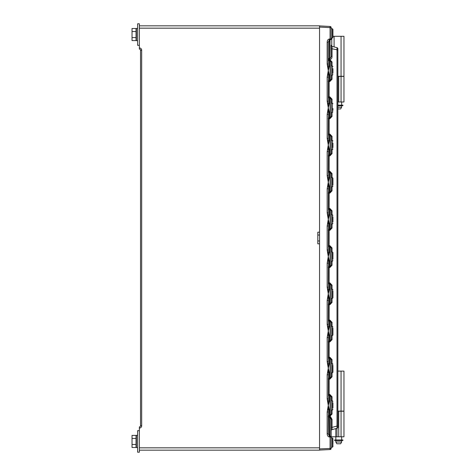 <?xml version="1.0" encoding="UTF-8"?>
<svg xmlns="http://www.w3.org/2000/svg" width="476" height="476" viewBox="0 0 476 476"><rect width="100%" height="100%" fill="white"/><g stroke="black" fill="none" stroke-linecap="round" stroke-linejoin="round"><path stroke-width="0.71" d="M139.355 28.161L319.551 28.161L319.551 232.187L317.807 232.187L317.807 243.813L319.551 243.813L319.551 240.963L317.807 240.963M317.807 235.037L319.551 235.037L319.551 232.187L319.551 447.839L139.355 447.839M139.355 450.165L319.551 450.165L319.551 448.927L319.551 450.088L327.173 449.689M319.551 28.161L319.551 25.835L139.355 25.835M139.355 49.087A1.16 1.16 0 0 1 140.521 50.248A1.16 1.16 0 0 0 139.355 49.087A1.16 1.16 0 0 1 140.521 50.248L141.681 50.248L141.681 425.752A2.326 2.326 0 0 1 139.355 428.079L139.355 426.912A1.16 1.16 0 0 0 140.521 425.752L140.521 50.248A1.16 1.16 0 0 0 139.355 49.087L139.355 34.552L139.355 45.309L137.612 45.309L137.612 23.8L139.355 23.8L139.355 34.552M139.355 441.448L139.355 452.2L137.612 452.2L137.612 430.691L139.355 430.691L139.355 441.448L139.355 428.079M140.521 425.752A1.16 1.16 0 0 1 139.355 426.912A1.16 1.16 0 0 0 140.521 425.752L141.681 425.752M331.177 261.83L331.177 261.253L332.343 261.253L332.343 251.953L332.92 252.53L332.92 259.2M332.343 251.953L331.177 251.953L331.177 251.37M319.551 450.088L330.076 449.54L330.076 436.177A1.16 0.821 0 0 1 331.177 436.998L331.177 419.386L329.838 416.69L330.54 416.708L332.04 419.386L332.04 429.638L337.002 428.311L332.04 429.638L332.04 427.388L337.002 426.062L337.002 47.689L332.04 46.362L337.002 47.689A1.16 1.16 0 0 1 337.865 48.814L337.865 427.186A1.16 1.16 0 0 1 337.002 428.311L337.002 426.062L337.865 426.062M332.04 429.638A1.16 1.16 0 0 0 331.177 430.762L331.177 436.998L329.374 436.986C328.035 436.772 327.304 435.713 327.173 433.815L327.173 412.014L328.273 405.409L327.173 398.805L327.173 374.808L328.273 368.204L327.173 361.599L327.173 337.609L328.273 331.004L327.173 324.4L327.173 300.404L328.273 293.805L327.173 287.201L327.173 263.204L328.273 256.6L327.173 249.995L327.173 226.005L328.273 219.4L327.173 212.796L327.173 188.799L328.273 182.195L327.173 175.596L327.173 151.6L328.273 144.996L327.173 138.391L327.173 114.401L328.273 107.796L327.173 101.192L327.173 77.195L328.273 70.591L327.173 63.986L327.173 42.186C327.292 40.317 328.012 39.264 329.327 39.02L329.374 39.835L328.273 42.186L328.273 70.591L329.374 74.881A1.16 0.506 -0 0 0 328.452 75.119L328.273 107.796L329.374 112.086A1.16 0.506 -0 0 0 328.452 112.318L328.273 144.996L329.374 149.285A1.16 0.506 -0 0 0 328.452 149.524L328.273 182.195L329.374 186.491A1.16 0.506 -0 0 0 328.452 186.723L328.273 219.4L329.374 223.69A1.16 0.506 -0 0 0 328.452 223.922L328.273 256.6L329.374 260.89A1.16 0.506 -0 0 0 328.452 261.128L328.273 293.805L329.374 298.095A1.16 0.506 -0 0 0 328.452 298.327L328.273 331.004L329.374 335.294A1.16 0.506 0 0 0 328.452 335.532L328.273 368.204L329.374 372.494A1.16 0.506 0 0 0 328.452 372.732L328.273 405.409L329.374 409.699A1.16 0.506 0 0 0 328.452 409.931L328.273 433.815L329.374 436.165L330.076 436.177L330.076 417.512L329.374 417.648A1.16 0.821 0 0 1 328.273 416.827L329.838 416.69M332.04 75.244L332.04 79.218L331.177 79.218A1.16 1.16 0 0 1 330.076 80.379L330.076 60.803A1.16 0.303 93 0 1 329.838 59.643L332.04 61.969L331.177 61.969L330.076 60.803A1.16 1.16 0 0 1 331.177 61.969L331.177 79.218L330.076 80.379L329.374 80.414A1.16 1.16 0 0 0 328.273 81.58A1.16 1.16 0 0 1 329.374 80.414A1.16 0.303 -93 0 0 329.136 81.58L329.136 96.806L329.838 96.848L332.04 99.169L332.04 103.143M332.04 99.169L331.177 99.169L330.076 98.008A1.16 1.16 0 0 1 331.177 99.169L331.177 116.418L330.076 117.584L329.374 117.62A1.16 1.16 0 0 0 328.273 118.78L329.136 118.78L329.136 134.012L329.838 134.048L332.04 136.368L332.04 140.349M332.04 136.368L331.177 136.368L330.076 135.208A1.16 1.16 0 0 1 331.177 136.368L331.177 153.623L330.076 154.783L329.374 154.819A1.16 1.16 0 0 0 328.273 155.979L329.136 155.979L329.136 171.211L329.838 171.247L332.04 173.573L332.04 177.548M332.04 173.573L331.177 173.573L330.076 172.413A1.16 1.16 0 0 1 331.177 173.573L331.177 190.822L330.076 191.983L329.374 192.024A1.16 1.16 0 0 0 328.273 193.185L329.136 193.185L329.136 208.417L329.838 208.452L332.04 210.773L332.04 214.747M332.04 210.773L331.177 210.773L330.076 209.613A1.16 1.16 0 0 1 331.177 210.773L331.177 228.028L330.076 229.188L329.374 229.224A1.16 1.16 0 0 0 328.273 230.384L329.136 230.384L329.136 245.616L329.838 245.652L332.04 247.972L332.04 251.953M332.04 410.056L332.04 414.031L331.177 414.031A1.16 1.16 0 0 1 330.076 415.197L330.076 395.621A1.16 0.303 93 0 1 329.838 394.461L332.04 396.782L331.177 396.782L330.076 395.621A1.16 1.16 0 0 1 331.177 396.782L331.177 414.031L330.076 415.197L329.374 415.233A1.16 1.16 0 0 0 328.273 416.393A1.16 1.16 0 0 1 329.374 415.233A1.16 0.303 -93 0 0 329.136 416.393L329.374 436.986M332.04 372.857L332.04 376.831L331.177 376.831A1.16 1.16 0 0 1 330.076 377.992L330.076 358.416A1.16 0.303 93 0 1 329.838 357.256L332.04 359.582L331.177 359.582L330.076 358.416A1.16 1.16 0 0 1 331.177 359.582L331.177 376.831L330.076 377.992L329.374 378.027A1.16 1.16 0 0 0 328.273 379.193L329.136 379.193L329.136 394.42L329.838 394.461M332.04 335.651L332.04 339.632L331.177 339.632A1.16 1.16 0 0 1 330.076 340.792L330.076 321.217A1.16 0.303 93 0 1 329.838 320.056L332.04 322.377L331.177 322.377L330.076 321.217A1.16 1.16 0 0 1 331.177 322.377L331.177 339.632L330.076 340.792L329.374 340.828A1.16 1.16 0 0 0 328.273 341.988L329.136 341.988L329.136 357.22L329.838 357.256M332.04 298.452L332.04 302.427L331.177 302.427A1.16 1.16 0 0 1 330.076 303.587L330.076 284.017A1.16 0.303 93 0 1 329.838 282.857L332.04 285.178L331.177 285.178L330.076 284.017A1.16 1.16 0 0 1 331.177 285.178L331.177 302.427L330.076 303.587L329.374 303.628A1.16 1.16 0 0 0 328.273 304.789L329.136 304.789L329.136 320.021L329.838 320.056M332.04 247.972L331.177 247.972L330.076 246.812A1.16 1.16 0 0 1 331.177 247.972L331.177 265.227L330.076 266.387L329.374 266.423A1.16 1.16 0 0 0 328.273 267.583L329.136 267.583L329.136 282.815L329.838 282.857M319.551 25.912L330.076 26.46L319.551 25.912L319.551 27.072L330.076 27.626L330.076 26.46L328.273 26.37M331.177 436.998L331.177 448.374L319.551 448.927L319.551 447.839M332.04 46.362L332.04 48.611L332.04 46.362A1.16 1.16 0 0 1 331.177 45.238L331.177 56.614L332.04 56.614C331.909 58.488 331.177 59.387 329.838 59.31L329.136 59.173L329.136 59.607L329.838 59.643M330.076 26.46A1.16 1.16 0 0 1 331.177 27.626L331.177 39.002A1.16 0.821 180 0 1 330.076 39.823L329.374 39.835L329.374 58.352L329.136 59.173L328.273 59.173A1.16 0.821 180 0 1 329.374 58.352L330.076 58.488L331.177 56.614M332.04 261.253L332.04 265.227L331.177 265.227A1.16 1.16 0 0 1 330.076 266.387L330.076 246.812L329.374 246.776A1.16 1.16 0 0 1 328.273 245.616A1.16 1.16 0 0 0 329.374 246.776L329.374 246.776A1.16 0.303 93 0 1 329.136 245.616L328.273 245.616M327.536 252.345L328.452 252.078A1.16 0.506 180 0 0 329.374 252.31L328.273 256.6L328.452 261.128L327.536 260.854M330.076 284.017L329.374 283.976A1.16 1.16 0 0 1 328.273 282.815A1.16 1.16 0 0 0 329.374 283.976L329.374 283.976A1.16 0.303 93 0 1 329.136 282.815L328.273 282.815M327.536 289.551L328.452 289.277A1.16 0.506 180 0 0 329.374 289.509L328.273 293.805L328.452 298.327L327.536 298.053M330.076 321.217L329.374 321.181A1.16 1.16 0 0 1 328.273 320.021A1.16 1.16 0 0 0 329.374 321.181L329.374 321.181A1.16 0.303 93 0 1 329.136 320.021L328.273 320.021M327.536 326.75L328.452 326.476A1.16 0.506 180 0 0 329.374 326.714L328.273 331.004L328.452 335.532L327.536 335.259M330.076 358.416L329.374 358.38A1.16 1.16 0 0 1 328.273 357.22A1.16 1.16 0 0 0 329.374 358.38L329.374 358.38A1.16 0.303 93 0 1 329.136 357.22L328.273 357.22M327.536 363.956L328.452 363.682A1.16 0.506 180 0 0 329.374 363.914L328.273 368.204L328.452 372.732L327.536 372.458M330.076 395.621L329.374 395.586A1.16 1.16 0 0 1 328.273 394.42A1.16 1.16 0 0 0 329.374 395.586A1.16 0.303 93 0 1 329.136 394.42L328.273 394.42M327.536 401.155L328.452 400.881A1.16 0.506 180 0 0 329.374 401.119L328.273 405.409L328.452 409.931L327.536 409.657M337.865 49.938L331.177 48.611L331.177 46.13M332.04 224.047L332.04 228.028L331.177 228.028A1.16 1.16 0 0 1 330.076 229.188L330.076 209.613L329.374 209.577A1.16 1.16 0 0 1 328.273 208.417A1.16 1.16 0 0 0 329.374 209.577A1.16 0.303 93 0 1 329.136 208.417L328.273 208.417M332.04 186.848L332.04 190.822L331.177 190.822A1.16 1.16 0 0 1 330.076 191.983L330.076 172.413L329.374 172.371A1.16 1.16 0 0 1 328.273 171.211A1.16 1.16 0 0 0 329.374 172.371A1.16 0.303 93 0 1 329.136 171.211L328.273 171.211M332.04 149.648L332.04 153.623L331.177 153.623A1.16 1.16 0 0 1 330.076 154.783L330.076 135.208L329.374 135.172A1.16 1.16 0 0 1 328.273 134.012A1.16 1.16 0 0 0 329.374 135.172A1.16 0.303 93 0 1 329.136 134.012L328.273 134.012M327.536 215.146L328.452 214.872A1.16 0.506 180 0 0 329.374 215.11L328.273 219.4L328.452 223.922L327.536 223.655M327.536 177.947L328.452 177.673A1.16 0.506 180 0 0 329.374 177.905L328.273 182.195L328.452 186.723L327.536 186.449M327.536 140.741L328.452 140.468A1.16 0.506 180 0 0 329.374 140.706L328.273 144.996L328.452 149.524L327.536 149.25M332.04 112.443L332.04 116.418L331.177 116.418A1.16 1.16 0 0 1 330.076 117.584L330.076 98.008L329.374 97.973A1.16 1.16 0 0 1 328.273 96.806A1.16 1.16 0 0 0 329.374 97.973A1.16 0.303 93 0 1 329.136 96.806L328.273 96.806M327.536 103.542L328.452 103.268A1.16 0.506 180 0 0 329.374 103.506L328.273 107.796L328.452 112.318L327.536 112.044M330.076 60.803L329.374 60.767A1.16 1.16 0 0 1 328.273 59.607A1.16 1.16 0 0 0 329.374 60.767A1.16 0.303 93 0 1 329.136 59.607L328.273 59.607M327.536 66.343L328.452 66.069A1.16 0.506 180 0 0 329.374 66.301L328.273 70.591L328.452 75.119L327.536 74.845M331.177 65.361L331.177 75.827M327.173 63.986L328.273 63.986M327.173 42.186L328.273 42.186M329.374 39.014L330.076 39.002L329.838 59.31M327.173 101.192L328.273 101.192M327.173 77.195L328.273 77.195M327.173 138.391L328.273 138.391M327.173 114.401L328.273 114.401M327.173 175.596L328.273 175.596M327.173 151.6L328.273 151.6M327.173 212.796L328.273 212.796M327.173 188.799L328.273 188.799M327.173 249.995L328.273 249.995M327.173 226.005L328.273 226.005M327.173 287.201L328.273 287.201M327.173 263.204L328.273 263.204M327.173 324.4L328.273 324.4M327.173 300.404L328.273 300.404M327.173 361.599L328.273 361.599M327.173 337.609L328.273 337.609M327.173 398.805L328.273 398.805M327.173 374.808L328.273 374.808M330.076 449.54A1.16 1.16 0 0 0 331.177 448.374A1.16 1.16 0 0 1 330.076 449.54L331.022 448.963L330.076 449.54M327.173 433.815L328.273 433.815M327.173 412.014L328.273 412.014M331.177 429.87L331.177 427.388L332.04 427.388M331.177 419.386L332.04 419.386M330.076 415.197A1.16 0.303 -93 0 0 329.838 416.357L328.273 416.393M329.374 372.494L329.374 378.027A1.16 0.303 -93 0 0 329.136 379.193L329.838 379.152A1.16 0.303 -93 0 1 330.076 377.992M329.374 335.294L329.374 340.828A1.16 0.303 -93 0 0 329.136 341.988L329.838 341.952A1.16 0.303 -93 0 1 330.076 340.792M329.374 298.095L329.374 303.628A1.16 0.303 -93 0 0 329.136 304.789L329.838 304.753A1.16 0.303 -93 0 1 330.076 303.587M329.374 260.89L329.374 266.423A1.16 0.303 -93 0 0 329.136 267.583L329.838 267.548A1.16 0.303 -93 0 1 330.076 266.387M330.076 246.812A1.16 0.303 93 0 1 329.838 245.652M329.374 223.69L329.374 229.224A1.16 0.303 -93 0 0 329.136 230.384L329.838 230.348A1.16 0.303 -93 0 1 330.076 229.188M330.076 209.613A1.16 0.303 93 0 1 329.838 208.452M329.374 186.491L329.374 192.024A1.16 0.303 -93 0 0 329.136 193.185L329.838 193.143A1.16 0.303 -93 0 1 330.076 191.983M330.076 172.413A1.16 0.303 93 0 1 329.838 171.247M329.374 149.285L329.374 154.819A1.16 0.303 -93 0 0 329.136 155.979L329.838 155.944A1.16 0.303 -93 0 1 330.076 154.783M330.076 135.208A1.16 0.303 93 0 1 329.838 134.048M329.374 112.086L329.374 117.62A1.16 0.303 -93 0 0 329.136 118.78L329.838 118.744A1.16 0.303 -93 0 1 330.076 117.584M330.076 98.008A1.16 0.303 93 0 1 329.838 96.848M330.076 80.379A1.16 0.303 -93 0 0 329.838 81.539L328.273 81.58M332.92 444.513L332.92 439.735M332.92 36.265L332.92 37.461L332.92 36.265M331.177 28.738L332.343 28.738L332.92 29.322L332.92 37.461L332.92 35.992L332.92 37.461L332.343 38.038L332.343 28.738L332.92 29.322L332.92 34.088M331.177 447.262L332.343 447.262L332.92 446.678L332.92 445.209M332.92 68.687L332.92 73.197M332.92 108.492L332.92 110.396M332.92 143.092L332.92 147.596M332.92 438.539L332.92 440.008L332.92 438.539L332.343 437.962L332.92 438.539M332.92 185.075L332.92 178.131L332.92 185.075M332.92 29.322L332.92 30.791L332.92 29.322L332.343 28.738L332.92 29.322M332.92 216.8L332.92 222M332.92 402.803L332.92 408.009M332.92 404.713L332.92 407.313M332.92 365.33L332.92 372.274L332.92 365.33M332.92 328.125L332.92 335.074L332.92 328.125M332.92 290.925L332.92 297.869L332.92 290.925M332.92 254L332.92 252.53M341.643 442.025L340.637 443.769L336.835 443.769L335.83 442.025L341.643 442.025L341.643 440.574L335.83 440.574L335.83 442.025M337.865 371.113L343.964 371.113L343.964 411.103L337.865 411.103M341.06 371.113L341.06 411.103M337.865 411.222L343.964 411.222L343.964 436.795L331.177 436.795M335.83 428.62L335.83 439.967M336.99 428.311L336.99 436.795M338.733 411.222L338.733 436.795M341.06 411.222L341.06 436.795M335.794 440.484L334.58 440.484L334.58 439.967L342.893 439.967L342.893 440.484L335.794 440.484M342.893 105.672L342.893 105.148L342.893 105.672L337.865 105.672M342.893 105.148L337.865 105.148M337.865 76.404L343.964 76.404L343.964 101.983L337.865 101.983M338.733 76.404L338.733 101.983M341.06 76.404L341.06 101.983M337.865 107.213L341.643 107.213L340.637 108.956L337.865 108.956M337.865 105.761L341.643 105.761L341.643 107.213M332.92 36.295L343.964 36.295L343.964 76.291L337.865 76.291M334.087 36.295L334.087 46.91M331.76 46.249L331.76 38.038M341.06 36.295L341.06 76.291M136.047 435.403L136.047 447.488L132.036 447.488L132.036 435.403L136.047 435.403M136.047 444.465L132.036 444.465M136.047 438.426L132.036 438.426M136.047 28.512L136.047 40.597L132.036 40.597L132.036 28.512L136.047 28.512M136.047 37.574L132.036 37.574M136.047 31.535L132.036 31.535M136.392 28.423L137.612 28.423L136.392 28.423L136.392 40.686L137.612 40.686M137.612 447.577L136.392 447.577L136.392 435.314L137.612 435.314M139.355 47.921A2.326 2.326 0 0 1 141.681 50.248M330.427 417.482L330.54 416.708M329.327 39.02L329.35 39.835M329.374 74.881L329.374 80.414M329.374 409.699L329.374 415.233M331.177 39.002L330.076 39.002L330.076 27.626L331.177 27.626M332.04 48.611L332.04 56.614M332.04 61.969L332.04 65.944M332.04 79.218L329.838 81.539M332.04 116.418L329.838 118.744M332.04 153.623L329.838 155.944M332.04 190.822L329.838 193.143M332.04 228.028L329.838 230.348M332.04 265.227L329.838 267.548M332.04 285.178L332.04 289.152M332.04 302.427L329.838 304.753M332.04 322.377L332.04 326.352M332.04 339.632L329.838 341.952M332.04 359.582L332.04 363.557M332.04 376.831L329.838 379.152M332.04 396.782L332.04 400.756M332.04 414.031L329.838 416.357M329.374 246.776L329.374 252.31M329.374 283.976L329.374 289.509M329.374 321.181L329.374 326.714M329.374 358.38L329.374 363.914M329.374 395.586L329.374 401.119M329.374 209.577L329.374 215.11M329.374 172.371L329.374 177.905M329.374 135.172L329.374 140.706M329.374 97.973L329.374 103.506M329.374 60.767L329.374 66.301M332.92 446.678L332.343 447.262L332.92 446.678L332.343 447.262L332.92 446.678L332.343 447.262L332.92 446.678L332.343 447.262L332.92 446.678L332.343 447.262L332.92 446.678L332.343 447.262L332.343 437.962L331.177 437.962M331.177 75.244L332.343 75.244L332.343 65.944L332.92 66.521M331.177 112.443L332.343 112.443L332.343 103.143L332.92 103.726M331.177 149.648L332.343 149.648L332.343 140.349L332.92 140.926M331.177 186.848L332.343 186.848L332.343 177.548L332.92 178.131M331.177 224.047L332.343 224.047L332.343 214.747L332.92 215.33M331.177 410.056L332.343 410.056L332.343 400.756L332.92 401.339M331.177 372.857L332.343 372.857L332.343 363.557L332.92 364.134M331.177 335.651L332.343 335.651L332.343 326.352L332.92 326.935M331.177 298.452L332.343 298.452L332.343 289.152L332.92 289.735M331.177 38.038L332.343 38.038L332.92 37.461M331.177 65.944L332.343 65.944M332.343 75.244L332.92 74.661M331.177 103.143L332.343 103.143M332.343 112.443L332.92 111.866M331.177 140.349L332.343 140.349M332.343 149.648L332.92 149.065M331.177 177.548L332.343 177.548M332.343 186.848L332.92 186.265M331.177 214.747L332.343 214.747M332.343 224.047L332.92 223.47M331.177 400.756L332.343 400.756M332.343 410.056L332.92 409.479M331.177 363.557L332.343 363.557M332.343 372.857L332.92 372.274M331.177 326.352L332.343 326.352M332.343 335.651L332.92 335.074M331.177 289.152L332.343 289.152M332.343 298.452L332.92 297.869M332.343 261.253L332.92 260.67M341.643 439.967L341.643 436.795M342.893 440.484L342.893 439.967M341.643 105.148L341.643 101.983M136.392 436.212L136.047 436.212M136.392 446.678L136.047 446.678M136.392 29.322L136.047 29.322M136.392 39.788L136.047 39.788"/></g></svg>

